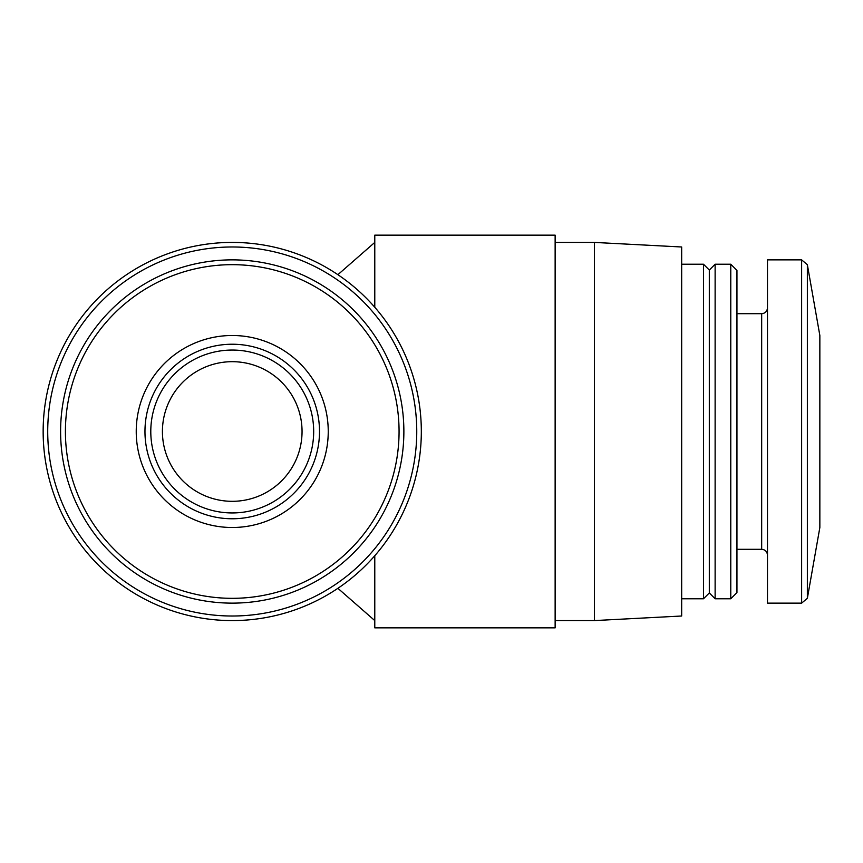 <?xml version="1.0" encoding="UTF-8"?>
<svg xmlns="http://www.w3.org/2000/svg" width="863" height="863" viewBox="0 0 863 863"><rect width="100%" height="100%" fill="white"/><g stroke="black" fill="none" stroke-linecap="round" stroke-linejoin="round"><path stroke-width="1.29" d="M162.417 431.5A69.817 69.817 0 0 0 267.142 491.964A69.817 69.817 0 0 0 267.142 371.036A69.817 69.817 0 0 0 162.417 431.5M555.136 242.417L594.402 242.417L594.402 620.583L555.136 620.583M43.15 431.5A189.083 189.083 0 0 0 326.775 595.254A189.083 189.083 0 0 0 326.775 267.746A189.083 189.083 0 0 0 43.15 431.5M47.724 431.5A184.509 184.509 0 0 0 324.488 591.295A184.509 184.509 0 0 0 324.488 271.705A184.509 184.509 0 0 0 47.724 431.5M60.604 431.5A171.629 171.629 0 0 0 318.048 580.141A171.629 171.629 0 0 0 318.048 282.859A171.629 171.629 0 0 0 60.604 431.5A171.629 171.629 0 0 0 318.048 580.141A171.629 171.629 0 0 0 318.048 282.859A171.629 171.629 0 0 0 60.604 431.5M136.235 431.5A95.998 95.998 0 0 0 280.238 514.639A95.998 95.998 0 0 0 280.238 348.361A95.998 95.998 0 0 0 136.235 431.5M594.402 242.417L681.673 246.991L681.673 616.009L594.402 620.583M681.673 264.229L703.485 264.229L703.485 598.771L681.673 598.771M703.485 264.229L709.31 270.054L709.31 592.946L703.485 598.771M715.125 431.5L715.125 598.771L730.778 598.771L730.778 264.229L715.125 264.229L715.125 431.5M730.778 264.229L736.948 270.399L736.948 592.601L730.778 598.771M801.63 259.871L767.487 259.871L767.487 603.129L801.63 603.129L807.358 598.318L807.358 264.682L801.63 259.871L801.63 603.129M807.358 264.682L819.85 335.502L819.85 527.498L807.358 598.318M374.779 307.26L374.779 235.146L555.136 235.146L555.136 627.854L374.779 627.854L374.779 555.74M144.962 431.5A87.271 87.271 0 0 0 275.869 507.077A87.271 87.271 0 0 0 275.869 355.923A87.271 87.271 0 0 0 144.962 431.5A87.271 87.271 0 0 0 275.869 507.077A87.271 87.271 0 0 0 275.869 355.923A87.271 87.271 0 0 0 144.962 431.5M65.415 431.5A166.818 166.818 0 0 0 315.642 575.977A166.818 166.818 0 0 0 315.642 287.023A166.818 166.818 0 0 0 65.415 431.5M736.948 313.69L761.673 313.69L761.673 549.31C765.168 549.623 767.11 551.565 767.487 555.136M150.788 431.5A81.456 81.456 0 0 0 272.956 502.039A81.456 81.456 0 0 0 272.956 360.961A81.456 81.456 0 0 0 150.788 431.5M337.886 274.693L374.779 242.417M337.886 588.307L374.779 620.583M709.31 592.946L715.125 598.771M709.31 270.054L715.125 264.229M736.948 549.31L761.673 549.31M761.673 313.69C765.168 313.377 767.11 311.435 767.487 307.864"/></g></svg>
